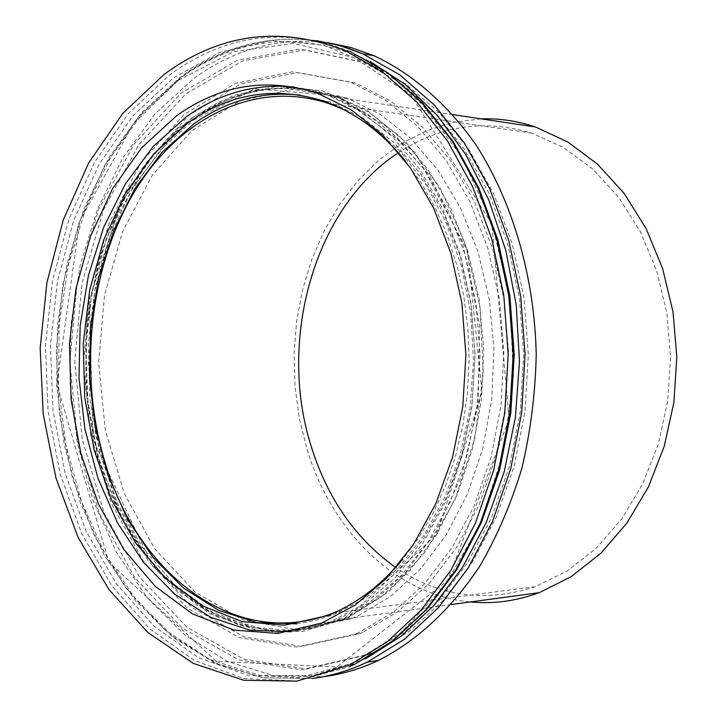 <?xml version="1.0" encoding="UTF-8"?>
<svg xmlns="http://www.w3.org/2000/svg" width="717" height="717" viewBox="0 0 717 717"><rect width="100%" height="100%" fill="white"/><g stroke="black" fill="none" stroke-linecap="round" stroke-linejoin="round"><path stroke-width="0.54" stroke-dasharray="3.58 2.69" d="M291.057 631.758L311.142 628.226L328.207 622.912L364.424 603.911L395.345 577.642L422.6 543.62L445.06 502.868L461.739 456.72L471.894 406.853L475.057 355.148L471.069 303.614L460.135 254.23L442.756 208.862L419.723 169.122L392.029 136.302L360.803 111.341L327.257 94.805L311.008 90.001L294.633 87.115M405.239 160.796L421.39 183.31L435.56 208.477L447.48 235.974L456.953 265.389L463.791 296.291L467.851 328.198L469.079 360.597L467.43 392.979L462.94 424.822L455.707 455.636L445.849 484.925L433.561 512.261L419.069 537.239L402.622 559.538M296.937 623.835L315.301 620.546L333.504 614.81L366.288 597.611L396.671 572.175L423.46 539.13L445.535 499.435L461.936 454.444L471.929 405.786L475.039 355.318L471.123 305.012L460.377 256.829L443.294 212.59L420.646 173.899L393.427 142.011L362.757 117.866L329.82 102.002L300.414 95.119M327.597 42.635C279.003 36.881 234.289 48.917 193.456 78.745L154.935 113.94L122.697 158L97.593 209.014L80.232 265.039L71.001 324.138L70.087 384.375L77.517 443.814L93.147 500.538L116.638 552.592L147.433 598.032L184.753 634.912L227.477 661.397L274.199 675.781L323.116 676.714M195.409 118.269L160.42 149.996L131.417 190.435L109.343 237.632L94.841 289.551L88.343 344.115L90.001 399.261L99.78 452.911L117.436 502.984L142.45 547.429L174.07 584.221L211.21 611.449L252.483 627.402L296.13 630.682L340.082 620.42L347.987 617.032L380.333 597.646L410.043 570.311L435.972 535.698L457.087 494.811L472.485 449.003L481.501 399.871L483.733 349.233L479.073 298.971L467.735 250.977L450.231 206.971L427.332 168.468L399.969 136.669L369.246 112.452L336.3 96.338C285.993 80.161 239.03 87.465 195.409 118.269M370.295 654.137L306.347 668.997L243.681 659.165L186.913 627.258L139.564 577.068L104.135 512.969L82.249 439.557L74.774 361.449L81.998 283.233L103.624 209.507L138.775 144.861L185.837 93.9L242.355 60.972L304.824 49.912L368.699 63.392L405.159 83.495L438.947 112.381L468.828 149.459L493.628 193.742L512.305 243.87L524.055 298.164L528.348 354.7L524.987 411.415L514.134 466.238L496.245 517.208L472.118 562.594L442.756 600.98L409.326 631.301L370.295 654.137M358.464 615.625L390.756 596.329L420.413 569.146L446.297 534.721L467.376 494.076L482.747 448.537L491.737 399.701L493.959 349.367L489.308 299.419L477.997 251.703L460.529 207.957L437.657 169.669L410.348 138.04L379.678 113.949L346.768 97.906L292.437 89.338L239.603 100.954L191.914 130.637L152.219 175.324L122.625 231.466L104.503 295.234L98.65 362.739L105.3 430.066L124.184 493.287L154.513 548.505L194.854 591.91L243.054 619.954L296.193 629.66L350.559 618.995L358.464 615.625M365.5 654.89L301.516 669.759L238.824 659.891L182.028 627.886L134.671 577.561L99.242 513.309L77.355 439.718L69.881 361.422L77.104 283.027L98.74 209.122L133.891 144.323L180.971 93.21L237.497 60.192L300.002 49.079L363.913 62.576L400.391 82.715L434.215 111.673L464.114 148.849L488.931 193.24L507.627 243.511L519.395 297.949L523.688 354.646L520.327 411.522L509.455 466.498L491.557 517.611L467.412 563.123L438.024 601.608L404.558 632L365.5 654.89M363.483 631.964L397.63 611.879L429.071 583.486L456.621 547.447L479.171 504.795L495.77 456.881L505.691 405.401L508.496 352.208L504.051 299.294L492.57 248.611L474.564 201.997L450.814 161.029L422.322 126.999L390.218 100.819L355.686 83.055L297.268 72.542L240.338 84.077L188.921 115.285L146.143 162.786L114.254 222.664L94.743 290.788L88.433 362.927L95.576 434.878L115.912 502.42L148.571 561.33L192.048 607.46L244.013 636.911L301.274 646.375L359.71 633.604L363.483 631.964M358.679 632.654L354.915 634.294L296.444 647.084L239.155 637.574L187.164 608.034L143.687 561.787L111.018 502.734L90.683 435.031L83.539 362.91L89.849 290.591L109.369 222.315L141.258 162.284L184.045 114.657L235.481 83.351L292.437 71.781L350.891 82.294L385.441 100.093L417.572 126.335L446.091 160.456L469.859 201.531L487.883 248.27L499.373 299.088L503.818 352.155L501.013 405.49L491.082 457.123L474.466 505.162L451.889 547.931L424.321 584.068L392.853 612.524L358.679 632.654M481.017 118.843L453.646 122.24L427.215 130.44L402.201 143.131L379.06 159.945L358.15 180.451L339.813 204.175L324.299 230.65L311.823 259.348L302.556 289.758L296.614 321.35L294.069 353.589L294.956 385.952L299.258 417.903L306.93 448.905C331.577 531.064 395.488 595.101 470.361 601.957M98.498 457.518C73.564 367.149 85.986 261.472 131.749 185.649C177.565 110.275 256.704 70.329 332.805 96.687L366.235 113.08L397.352 137.852L424.948 170.44L447.91 209.911L465.225 254.974L476.124 304.026L480.094 355.22L476.948 406.584L466.821 456.12L450.204 501.954L427.825 542.437L400.66 576.208L369.847 602.28L336.569 620.044C234.835 661.146 129.992 578.081 98.498 457.518M398.401 152.73C439.772 125.529 484.208 118.986 531.718 133.102L563.338 147.424L592.717 168.997L618.726 197.327L640.317 231.564L656.593 270.587L666.828 313.015L670.565 357.254L667.635 401.637L658.161 444.45L642.584 484.109L621.567 519.18L596.015 548.487L566.95 571.144L535.5 586.605C485.543 603.06 438.938 596.696 395.676 567.514M342.054 108.805L372.804 126.855L401.117 152.354L425.934 184.717L446.306 223.041L461.416 266.132L470.621 312.531L473.516 360.624L469.985 408.672L460.171 454.954L444.504 497.84L423.622 535.895L398.383 567.927L369.748 593.049L338.756 610.696M350.416 51.624C285.447 26.359 225.084 34.21 169.32 75.177L128.191 113.815L94.384 162.598L68.913 219.115L52.475 280.956L45.467 345.711L48.075 410.958L60.228 474.322L81.639 533.376L111.78 585.708L149.781 628.881L194.415 660.527L244.022 678.497L296.488 680.971L349.233 666.747M351.608 663.431L401.153 632.475L444.907 585.511L479.825 524.62L503.298 453.144L513.471 375.52L509.527 296.829L491.781 222.279L461.685 156.62L421.551 103.66L374.274 65.991L322.955 44.938L270.614 40.609L219.976 52.162L173.326 78.045L132.528 116.253L98.982 164.525L73.708 220.486L57.387 281.727L50.432 345.854L53.013 410.491L65.086 473.238L86.345 531.718L116.253 583.513L153.949 626.21L198.215 657.489L247.401 675.199L299.383 677.574L351.608 663.431M365.616 658.681L313.051 675.575L260.298 675.531L210.081 659.631L164.632 629.643L125.717 587.734L94.662 536.298L72.381 477.809L59.475 414.758L56.258 349.618L62.791 284.855L78.924 222.933L104.234 166.317L138.023 117.489L179.241 78.915C238.474 35.868 302.09 30.051 370.089 61.456M192.273 117.687L167.411 138.722L142.181 168.441L118.422 208.45L98.847 259.554L86.865 320.84L85.834 388.91L97.862 457.885L122.741 520.676L157.668 571.18L198.259 606.134L240.016 625.538L279.513 631.722L314.772 628.011L345.02 617.651L374.077 600.667L404.98 573.206L435.479 532.274L461.658 475.873L478.149 404.729L479.503 324.156L462.743 243.95L429.483 175.235L385.522 125.762L338.003 97.422L292.697 87.277L252.805 90.333L219.411 101.733L192.273 117.687M316.34 40.609C267.566 34.774 222.709 46.91 181.76 77.015L143.194 112.479L110.92 156.862L85.807 208.235L68.447 264.645L59.233 324.138L58.355 384.76L65.839 444.585L81.532 501.649L105.103 554.017L135.997 599.708L173.424 636.777L216.265 663.35L263.103 677.735L312.146 678.542M346.867 618.637L388.901 591.543L425.799 551.122L455.116 499.202L474.762 438.625L483.258 373.046L479.969 306.589L465.145 243.502L439.924 187.675L406.145 142.271L366.136 109.567L322.444 90.79L277.596 86.219L233.921 95.289L193.465 116.844L157.883 149.261L128.486 190.632L106.259 238.913L91.884 291.98L85.744 347.664L88.03 403.796L98.686 458.226L117.409 508.783L143.669 553.3L176.615 589.697L215.109 615.984L257.627 630.404L302.287 631.56L346.867 618.637M321.682 623.082L331.03 621.818M317.918 93.407L327.257 94.805M327.4 615.616L333.504 614.81M323.726 101.106L329.82 102.002M178.506 80.295L233.446 51.714L293.19 43.405L353.857 57.557L410.886 94.877L491.808 223.955L509.124 419.122L447.498 580.564L336.882 666.953L216.373 661.343L108.912 562.155L56.84 384.034L79.65 221.338L133.21 123.871L178.506 80.295M312.953 678.381L263.408 677.879L216.113 663.718L172.878 637.296L135.155 600.353L104.001 554.77L80.214 502.474L64.342 445.445L56.706 385.629L57.468 324.998L66.591 265.478L83.889 209.005L108.993 157.534L141.321 113.017L180.039 77.391C221.562 46.829 267.163 34.604 316.86 40.726M346.445 618.914L276.439 632.896L209.328 613.635L152.488 566.045L92.887 439.387L89.491 299.231L121.03 202.302L178.372 127.743L254.652 88.845L338.657 95.881L415.134 152.363L467.592 251.129L482.012 391.939L437.173 533.869L346.445 618.914M346.768 97.906L336.3 96.338M350.559 618.995L340.082 620.42M368.699 63.392L363.913 62.576M373.064 652.9L368.269 653.644M355.686 83.055L350.891 82.294M359.71 633.604L354.915 634.294M452.857 114.63L332.805 96.687M451.226 604.548L336.569 620.044M531.718 133.102L328.933 103.615M535.5 586.605L332.589 613.214"/><path stroke-width="1.08" d="M176.651 115.715C220.361 84.534 267.45 77.095 317.918 93.407L351.5 110.006L382.761 135.074L410.5 168.056L433.57 207.993L450.975 253.603L461.927 303.246L465.916 355.058L462.752 407.041L452.579 457.177L435.864 503.558L413.377 544.526L386.078 578.709L355.112 605.103L321.682 623.082L277.604 633.425L233.85 630.064L192.497 613.913L155.284 586.381L123.62 549.195L98.57 504.302L80.896 453.736L71.108 399.557L69.441 343.882L75.957 288.781L90.467 236.35L112.569 188.679L141.607 147.801L176.651 115.715M164.121 74.407L122.688 113.501L88.702 162.902L63.204 220.137L46.892 282.731L40.17 348.202L43.208 414.094L55.935 477.943L78.054 537.284L108.984 589.616L147.827 632.466L193.303 663.404L243.672 680.236L296.721 681.15L349.762 664.982L386.777 642.19L420.897 610.418L450.85 570.365L475.452 523.114L493.69 470.11L504.759 413.153L508.183 354.252L503.8 295.538L491.817 239.137L472.772 187.02L447.48 140.926L416.998 102.235L382.519 71.96L345.298 50.728C280.284 25.418 219.895 33.314 164.121 74.407M294.633 87.115C255.602 83.19 219.42 93.129 186.106 116.934L153.187 146.492L125.439 183.812L103.678 227.298L88.46 275.265L80.161 326.047L78.978 377.913L84.947 429.187L97.933 478.14L117.624 523.087L143.517 562.343L174.894 594.276L210.798 617.346L250.018 630.198L291.057 631.758M402.622 559.538C380.153 586.192 355.076 604.888 327.4 615.616L284.64 625.215L242.221 621.63L202.131 605.748L166.084 578.888L135.423 542.733L111.189 499.14L94.133 450.061L84.731 397.523L83.235 343.56L89.688 290.179L103.911 239.433L125.511 193.33L153.823 153.85L187.935 122.912C229.996 93.201 275.256 85.932 323.726 101.106C353.947 111.592 381.121 131.489 405.239 160.796M300.414 95.119C262.225 91.005 226.787 100.532 194.101 123.683L161.934 152.371L134.814 188.661L113.537 230.991L98.659 277.73L90.566 327.212L89.455 377.76L95.343 427.708L108.106 475.371L127.429 519.081L152.811 557.199L183.534 588.11L218.64 610.355L256.928 622.598L296.937 623.835M323.116 676.714C341.884 674.383 360.391 668.925 378.63 660.339C416.962 640.756 450.5 609.674 479.243 567.093C496.738 537.141 510.934 504.266 521.833 468.47C530.589 431.482 535.393 393.516 536.235 354.548C534.55 276.663 512.592 201.764 475.855 144.717C447.067 103.705 412.078 73.537 374.14 55.792L351.007 47.555L327.597 42.635M470.361 601.957C493.475 604.171 516.473 601.061 539.345 592.636L571.404 576.522L600.998 553.103L627.008 522.962L648.383 486.986L664.229 446.368L673.855 402.542L676.83 357.147L673.021 311.895L662.616 268.472L646.062 228.499L624.086 193.375L597.611 164.229L567.685 141.921L535.447 126.972C517.432 120.949 499.283 118.233 481.017 118.843M395.676 567.514C355.757 539.05 327.624 498.736 311.259 446.566C277.237 340.261 314.1 207.706 398.401 152.73M338.756 610.696L332.589 613.214C234.414 651.735 133.479 571.521 102.898 454.937C78.673 367.364 90.566 264.887 134.733 191.233C178.954 118.018 255.315 78.969 328.933 103.615L342.054 108.805M349.233 666.747L354.888 664.157L391.876 641.41L425.97 609.728L455.895 569.782L480.48 522.666L498.691 469.823L509.751 413.037L513.166 354.306L508.792 295.771L496.818 239.532L477.791 187.567L452.517 141.599L422.062 103.015L387.61 72.82L350.416 51.624L345.298 50.728M370.089 61.456L405.239 84.418L437.487 115.652L465.683 154.496L488.788 199.953L505.87 250.681L516.249 305.092L519.466 361.359L515.398 417.554L504.203 471.777L486.359 522.209L462.582 567.264L433.803 605.623L401.099 636.311L365.616 658.681M312.146 678.542C330.878 676.158 349.349 670.637 367.552 661.988L404.424 639.295L438.383 607.738L468.174 568.016L492.633 521.205L510.737 468.739L521.707 412.374L525.068 354.108L520.659 296.04L508.694 240.258L489.702 188.714L464.491 143.113L434.117 104.816L399.754 74.837L362.65 53.775L339.634 45.547L316.34 40.609M349.762 664.982L354.888 664.157L392.244 641.348L426.615 609.584L456.738 569.585L481.439 522.469L499.722 469.671L510.809 412.947L514.241 354.323L509.85 295.879L497.84 239.711L478.75 187.791L453.359 141.814L422.716 103.176L387.978 72.892L350.416 51.624M378.63 660.339L367.131 662.194C349.331 670.538 331.272 675.934 312.953 678.381M374.14 55.792L362.65 53.775L349.699 48.747L336.614 44.768L316.86 40.726M535.447 126.972L452.857 114.63M539.345 592.636L451.226 604.548"/></g></svg>
